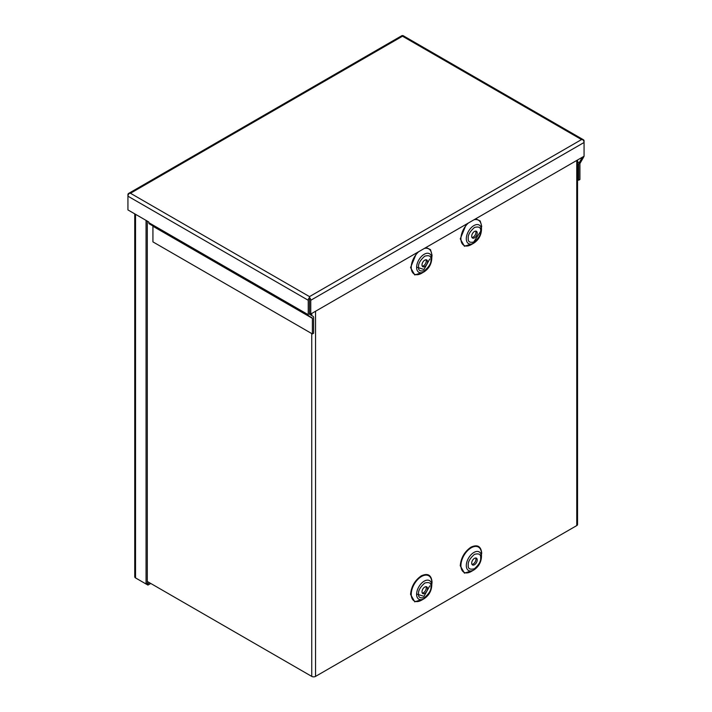 <?xml version="1.0" encoding="UTF-8"?>
<svg xmlns="http://www.w3.org/2000/svg" width="712" height="712" viewBox="0 0 712 712"><rect width="100%" height="100%" fill="white"/><g stroke="black" fill="none" stroke-linecap="round" stroke-linejoin="round"><path stroke-width="1.07" d="M312.381 333.946L313.636 333.216L313.636 317.588A2.688 1.549 120 0 0 313.084 316.359L309.684 314.392A0.908 0.525 -60 0 1 309.498 313.983L309.498 297.483A2.688 1.549 120 0 0 308.243 300.277L308.243 314.713A2.688 1.549 120 0 0 308.794 315.941L312.194 317.899A0.908 0.525 -60 0 1 312.381 318.317L312.381 333.946L152.929 241.884L152.929 226.256L312.381 318.317M309.498 296.619L130.474 193.264L402.502 36.214L581.526 139.57L309.498 296.619L309.498 299.547L309.498 297.483A2.688 1.549 60 0 1 310.761 300.277L310.761 314.019L309.498 313.298L309.498 298.07M308.243 300.277L127.938 196.183L127.938 194.723A2.688 1.549 -120 0 1 128.498 193.495A2.688 1.549 -120 0 1 129.201 193.388L130.474 193.264L129.201 193.388A2.688 1.549 120 0 0 127.938 196.183L127.938 209.924L148.781 221.966L148.781 222.651A2.688 1.549 120 0 0 149.342 223.88L308.794 315.941L149.342 223.88M583.502 139.801A2.688 1.549 -60 0 1 584.062 141.029L584.062 142.489A2.688 1.549 60 0 0 582.799 139.694L581.526 139.57L582.799 139.694A2.688 1.549 -60 0 1 583.502 139.801L403.206 35.707A2.688 1.549 -60 0 0 402.502 35.6L402.502 36.214L402.502 35.6A2.688 1.549 -120 0 0 401.799 35.707L128.498 193.495M577.548 179.566L578.66 180.207L578.66 164.579A2.688 1.549 -60 0 1 579.221 162.71L582.398 157.192M578.66 180.207L579.924 179.486L579.924 163.849A0.908 0.525 -60 0 1 580.111 163.217L583.502 157.334A2.688 1.549 -60 0 0 583.938 156.302M310.761 314.019L584.062 156.231L584.062 142.489L310.761 300.277M152.733 225.838L312.194 317.899L152.733 225.838A0.908 0.525 -60 0 1 152.929 226.256M473.409 570.241L464.42 573.151L460.263 565.755C460.94 557.879 464.518 551.675 470.997 547.154C477.476 544.199 481.054 546.264 481.739 553.349M473.409 243.362L464.42 246.263L460.263 238.867L466.316 224.218M475.678 218.806L480.199 220.96L481.739 226.469M423.72 598.934L414.731 601.836L410.566 594.44C411.251 586.563 414.829 580.369 421.308 575.839C427.787 572.884 431.365 574.949 432.042 582.042L431.766 584.988M423.72 272.046L414.731 274.957L410.566 267.561L416.618 252.902M425.99 247.491L430.511 249.654L432.042 255.154L431.766 258.1M471.193 571.522L473.889 569.965L471.193 571.522A14.525 8.384 120 0 1 460.922 565.595A14.525 8.384 120 0 1 471.193 547.804A14.525 8.384 120 0 1 481.463 553.731L481.463 556.846C481.072 562.444 478.544 566.823 473.889 569.965A10.716 6.186 -60 0 1 466.307 565.595A10.716 6.186 -60 0 1 473.889 552.467A10.716 6.186 -60 0 1 481.463 556.846M471.193 244.634L473.889 243.086A10.716 6.186 -60 0 1 466.307 238.707A10.716 6.186 -60 0 1 473.889 225.588A10.716 6.186 -60 0 1 481.463 229.958C481.072 235.565 478.544 239.935 473.889 243.086L471.193 244.634A14.525 8.384 120 0 1 460.922 238.707A14.525 8.384 120 0 1 468.309 223.061M431.766 585.531L431.766 582.425A14.525 8.384 120 0 0 421.504 576.498A14.525 8.384 120 0 0 411.233 594.28A14.525 8.384 120 0 0 421.504 600.207L424.192 598.659A10.716 6.186 -60 0 1 416.618 594.28A10.716 6.186 -60 0 1 424.192 581.161A10.716 6.186 -60 0 1 431.766 585.531C431.374 591.138 428.847 595.508 424.192 598.659M431.766 258.652C431.374 264.25 428.847 268.629 424.192 271.77A10.716 6.186 -60 0 1 416.618 267.401A10.716 6.186 -60 0 1 424.192 254.273A10.716 6.186 -60 0 1 431.766 258.652L431.766 255.537A14.525 8.384 120 0 0 424.388 248.426M471.967 564.385A3.907 2.252 120 0 0 475.954 559.223A3.907 2.252 120 0 0 475.669 557.977M477.209 559.952A3.907 2.252 -60 0 1 475.509 563.877A3.907 2.252 -60 0 1 472.492 564.928A3.907 2.252 -60 0 1 471.691 563.139A3.907 2.252 -60 0 1 473.391 559.205A3.907 2.252 -60 0 1 476.399 558.163A3.907 2.252 -60 0 1 477.209 559.952M471.967 237.497A3.907 2.252 120 0 0 475.954 232.343A3.907 2.252 120 0 0 475.669 231.097M477.209 233.064A3.907 2.252 -60 0 1 475.509 236.998A3.907 2.252 -60 0 1 472.492 238.039A3.907 2.252 -60 0 1 471.691 236.25A3.907 2.252 -60 0 1 473.391 232.326A3.907 2.252 -60 0 1 476.399 231.275A3.907 2.252 -60 0 1 477.209 233.064M422.278 593.069A3.907 2.252 120 0 0 426.257 587.916A3.907 2.252 120 0 0 425.972 586.67M427.52 588.637A3.907 2.252 -60 0 1 425.812 592.571A3.907 2.252 -60 0 1 422.803 593.612A3.907 2.252 -60 0 1 421.993 591.823A3.907 2.252 -60 0 1 423.702 587.898A3.907 2.252 -60 0 1 426.711 586.848A3.907 2.252 -60 0 1 427.52 588.637M422.278 266.19A3.907 2.252 120 0 0 426.257 261.028A3.907 2.252 120 0 0 425.972 259.782M427.52 261.758A3.907 2.252 -60 0 1 425.812 265.683A3.907 2.252 -60 0 1 422.803 266.733A3.907 2.252 -60 0 1 421.993 264.944A3.907 2.252 -60 0 1 423.702 261.01A3.907 2.252 -60 0 1 426.711 259.969A3.907 2.252 -60 0 1 427.52 261.758M147.304 581.464L311.74 676.4A2.688 1.549 0 0 0 315.541 676.4L576.764 525.581A2.688 1.549 0 0 0 577.548 524.486L577.548 159.995M429.719 585.914L424.005 596.362L417.365 594.217M429.719 259.035L424.005 269.483L417.365 267.338M147.304 221.112L147.304 583.262L147.945 583.635L147.945 585.086L137.434 579.016A2.688 1.549 60 0 1 137.425 579.007M134.746 213.858L134.746 576.827A2.688 1.549 0 0 0 135.538 577.922L135.538 214.312M147.945 585.086L150.766 583.457M146.049 220.382L146.049 583.991L135.538 577.922M147.304 583.262L146.049 583.991M147.945 583.635L149.502 582.736M308.243 314.713L148.781 222.651M577.548 161.74L579.221 162.71M577.548 163.938L578.66 164.579M481.463 229.958L481.463 226.852A14.525 8.384 120 0 0 474.076 219.732M418.62 251.754A14.525 8.384 120 0 0 411.233 267.401A14.525 8.384 120 0 0 421.504 273.328L424.192 271.77M480.662 557.959C481.018 561.145 478.945 564.732 474.45 568.719C469.947 569.929 467.882 568.728 468.229 565.132C467.882 561.946 469.947 558.35 474.45 554.363C478.945 553.162 481.018 554.354 480.662 557.959M480.662 231.071C481.018 234.257 478.945 237.852 474.45 241.84C469.947 243.041 467.882 241.849 468.229 238.253C467.882 235.058 469.947 231.471 474.45 227.484C478.945 226.274 481.018 227.475 480.662 231.071M430.974 586.644C431.33 589.83 429.256 593.425 424.752 597.413C420.258 598.614 418.184 597.421 418.54 593.826C418.184 590.631 420.258 587.044 424.752 583.057C429.256 581.846 431.33 583.048 430.974 586.644M430.974 259.764C431.33 262.95 429.256 266.537 424.752 270.524C420.258 271.735 418.184 270.533 418.54 266.938C418.184 263.752 420.258 260.156 424.752 256.169C429.256 254.967 431.33 256.16 430.974 259.764M315.541 311.26L315.541 676.4M576.764 525.581L576.764 160.449M311.74 313.458L311.74 315.585M311.74 333.581L311.74 676.4M480.929 230.893L472.634 243.682"/></g></svg>
